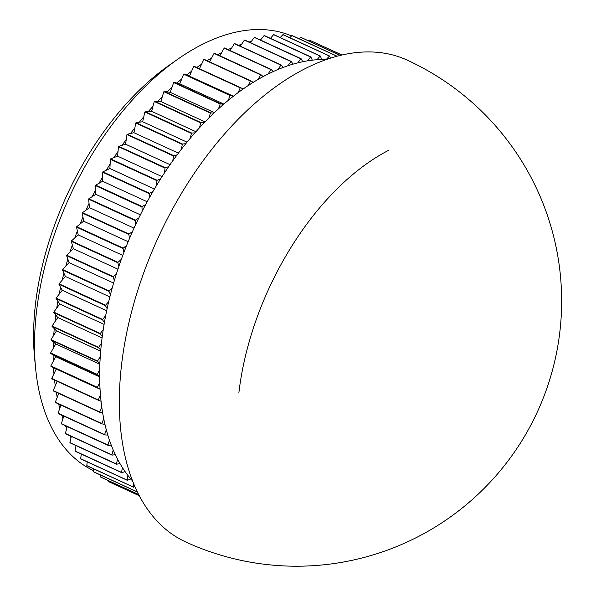 <?xml version="1.0" encoding="UTF-8"?>
<svg xmlns="http://www.w3.org/2000/svg" width="596" height="596" viewBox="0 0 596 596"><rect width="100%" height="100%" fill="white"/><g stroke="black" fill="none" stroke-linecap="round" stroke-linejoin="round"><path stroke-width="0.89" d="M35.641 368.648L34.628 358.367A226.376 129.928 -65.3 0 1 34.367 315.485A226.376 129.928 -65.3 0 1 169.569 64.957L178.025 59.026A238.884 137.102 114.7 0 0 35.365 323.397A238.884 137.102 114.7 0 0 35.641 368.648A238.884 137.102 114.7 0 0 93.535 470.654M193.693 66.439L240.218 87.836A242.639 139.255 114.7 0 1 240.523 87.619L193.998 66.223A242.639 139.255 114.7 0 0 193.693 66.439L191.629 71.2A238.884 137.102 114.7 0 0 186.712 74.947L183.926 73.889A242.639 139.255 114.7 0 0 183.62 74.127L181.743 78.948A238.884 137.102 114.7 0 0 176.878 83.06L173.965 82.3A242.639 139.255 114.7 0 0 173.667 82.561L171.968 87.418A238.884 137.102 114.7 0 0 167.178 91.873L164.153 91.419A242.639 139.255 114.7 0 0 163.863 91.702L162.358 96.574A238.884 137.102 114.7 0 0 157.664 101.365L154.543 101.216A242.639 139.255 114.7 0 0 154.252 101.521L152.948 106.393A238.884 137.102 114.7 0 0 148.367 111.497L145.156 111.646A242.639 139.255 114.7 0 0 144.873 111.974L143.778 116.823A238.884 137.102 114.7 0 0 139.322 122.217L136.037 122.679A242.639 139.255 114.7 0 0 135.761 123.022L134.875 127.835A238.884 137.102 114.7 0 0 130.569 133.497L127.216 134.256A242.639 139.255 114.7 0 0 126.955 134.614L126.278 139.375A238.884 137.102 114.7 0 0 122.135 145.282L118.738 146.348A242.639 139.255 114.7 0 0 118.485 146.72L118.023 151.399A238.884 137.102 114.7 0 0 114.067 157.53L110.632 158.894A242.639 139.255 114.7 0 0 110.394 159.281L110.141 163.863A238.884 137.102 114.7 0 0 106.379 170.195L102.922 171.849A242.639 139.255 114.7 0 0 102.698 172.244L102.668 176.721A238.884 137.102 114.7 0 0 99.115 183.225L95.651 185.162A242.639 139.255 114.7 0 0 95.442 185.572L95.628 189.915A238.884 137.102 114.7 0 0 92.306 196.568L88.841 198.781A242.639 139.255 114.7 0 0 88.64 199.198L89.05 203.392A238.884 137.102 114.7 0 0 85.966 210.172L82.524 212.653A242.639 139.255 114.7 0 0 82.337 213.07L82.956 217.1A238.884 137.102 114.7 0 0 80.125 223.977L76.713 226.718A242.639 139.255 114.7 0 0 76.549 227.143L77.376 230.995A238.884 137.102 114.7 0 0 74.805 237.938L71.446 240.926A242.639 139.255 114.7 0 0 71.296 241.358L72.332 245.016A238.884 137.102 114.7 0 0 70.037 251.996L66.73 255.222A242.639 139.255 114.7 0 0 66.596 255.654L67.847 259.096A238.884 137.102 114.7 0 0 65.828 266.099L62.595 269.541A242.639 139.255 114.7 0 0 62.476 269.973L63.928 273.199A238.884 137.102 114.7 0 0 62.2 280.18L59.049 283.838A242.639 139.255 114.7 0 0 58.952 284.27L60.598 287.257A238.884 137.102 114.7 0 0 59.168 294.2L56.113 298.052A242.639 139.255 114.7 0 0 56.031 298.477L57.864 301.218A238.884 137.102 114.7 0 0 56.739 308.087L53.796 312.118A242.639 139.255 114.7 0 0 53.737 312.542L55.748 315.023A238.884 137.102 114.7 0 0 54.929 321.803L52.105 325.997A242.639 139.255 114.7 0 0 52.061 326.414L98.586 347.811L100.776 350.023A238.884 137.102 114.7 0 0 100.501 353.353A238.884 137.102 114.7 0 0 100.262 356.676A238.884 137.102 114.7 0 0 99.897 363.359A238.884 137.102 114.7 0 0 99.703 369.863A238.884 137.102 114.7 0 0 99.659 376.389A238.884 137.102 114.7 0 0 99.77 382.714A238.884 137.102 114.7 0 0 100.039 389.046A238.884 137.102 114.7 0 0 100.463 395.178A238.884 137.102 114.7 0 0 101.052 401.294A238.884 137.102 114.7 0 0 101.789 407.202A238.884 137.102 114.7 0 0 102.691 413.08A238.884 137.102 114.7 0 0 103.734 418.735A238.884 137.102 114.7 0 0 104.948 424.352A238.884 137.102 114.7 0 0 106.297 429.738A238.884 137.102 114.7 0 0 107.816 435.073A238.884 137.102 114.7 0 0 109.455 440.168A238.884 137.102 114.7 0 0 111.273 445.197A238.884 137.102 114.7 0 0 113.21 449.98A238.884 137.102 114.7 0 0 115.319 454.681A238.884 137.102 114.7 0 0 117.539 459.136A238.884 137.102 114.7 0 0 119.938 463.494A238.884 137.102 114.7 0 0 122.433 467.607A238.884 137.102 114.7 0 0 125.1 471.6A238.884 137.102 114.7 0 0 127.864 475.347A238.884 137.102 114.7 0 0 130.792 478.96A238.884 137.102 114.7 0 0 132.603 481.024M75.319 445.279A238.884 137.102 114.7 0 0 75.908 446.21L76.02 445.599M70.03 435.825A238.884 137.102 114.7 0 0 71.013 437.74L71.319 436.414M65.53 425.79A238.884 137.102 114.7 0 0 66.685 428.584L67.229 426.565M61.746 415.174A238.884 137.102 114.7 0 0 62.93 418.772L63.757 416.097M58.669 403.999A238.884 137.102 114.7 0 0 59.764 408.342L60.926 405.034M56.27 392.31A238.884 137.102 114.7 0 0 57.209 397.338L58.736 393.442M54.556 380.129A238.884 137.102 114.7 0 0 55.264 385.806L57.194 381.343M52.061 326.414L54.251 328.627A238.884 137.102 -65.3 0 0 53.975 331.957A238.884 137.102 -65.3 0 0 53.737 335.28L51.047 339.623A242.639 139.255 114.7 0 0 51.025 340.025L53.372 341.962A238.884 137.102 114.7 0 0 53.171 348.466L50.623 352.944A242.639 139.255 114.7 0 0 50.623 353.339L53.126 354.993A238.884 137.102 114.7 0 0 53.245 361.318L50.846 365.907A242.639 139.255 114.7 0 0 50.861 366.294L53.513 367.65A238.884 137.102 114.7 0 0 53.938 373.781L56.203 369.028L100.046 389.195M407.277 60.166A265.153 152.181 114.7 0 0 314.725 64.13A265.153 152.181 114.7 0 0 120.265 378.102A265.153 152.181 114.7 0 0 185.706 541.958A265.153 265.153 0 0 0 561.633 303.565A265.153 265.153 0 0 0 407.277 60.166M389.076 150.08A217.622 124.899 114.7 0 0 238.907 392.548M80.654 458.704L127.179 480.1A242.639 139.255 114.7 0 0 127.358 480.324L80.832 458.927A242.639 139.255 114.7 0 1 80.654 458.704L81.317 454.092M86.822 465.618L133.348 487.014A242.639 139.255 114.7 0 0 133.541 487.208L87.016 465.811A242.639 139.255 114.7 0 1 86.822 465.618L87.195 461.848M69.918 442.597L116.444 463.993A242.639 139.255 114.7 0 0 116.585 464.254L70.06 442.858A242.639 139.255 114.7 0 1 69.918 442.597L71.013 437.74M75.908 446.21L75.014 451.023A242.639 139.255 114.7 0 0 75.178 451.269L121.703 472.665L125.1 471.6M108.181 481.441L139.3 495.753L108.42 481.561A242.639 139.255 114.7 0 1 108.181 481.441L108.144 480.518M137.4 491.998L93.691 471.898A242.639 139.255 114.7 0 1 93.483 471.727L93.632 468.858M100.627 475.087L100.612 477.009A242.639 139.255 114.7 0 0 100.836 477.15L138.682 494.561M51.703 378.46L98.228 399.856A242.639 139.255 114.7 0 0 98.266 400.229L51.74 378.832A242.639 139.255 114.7 0 1 51.703 378.46L53.938 373.781M53.2 390.559L99.726 411.955A242.639 139.255 114.7 0 0 99.785 412.313L53.253 390.916A242.639 139.255 114.7 0 1 53.2 390.559L55.264 385.806M61.425 423.644L107.951 445.041A242.639 139.255 114.7 0 0 108.062 445.346L61.537 423.95A242.639 139.255 114.7 0 1 61.425 423.644L62.93 418.772M66.685 428.584L65.381 433.456A242.639 139.255 114.7 0 0 65.508 433.746L112.033 455.143L115.319 454.681M55.324 402.158L101.849 423.555A242.639 139.255 114.7 0 0 101.923 423.89L55.398 402.494A242.639 139.255 114.7 0 1 55.324 402.158L57.209 397.338M59.764 408.342L58.073 413.199A242.639 139.255 114.7 0 0 58.162 413.52L104.687 434.916L107.816 435.073M224.2 48.127L270.726 69.523A242.639 139.255 114.7 0 1 271.031 69.374L224.506 47.978A242.639 139.255 114.7 0 0 224.2 48.127L221.652 52.597A238.884 137.102 114.7 0 0 217.54 54.713M214.024 53.409L260.549 74.805A242.639 139.255 114.7 0 1 260.854 74.634L214.329 53.238A242.639 139.255 114.7 0 0 214.024 53.409L211.632 57.998A238.884 137.102 114.7 0 0 207.117 60.695M244.382 40.103L290.908 61.5A242.639 139.255 114.7 0 1 291.206 61.403L244.68 40.007A242.639 139.255 114.7 0 0 244.382 40.103L241.559 44.298A238.884 137.102 114.7 0 0 238.527 45.348M234.332 43.679L280.858 65.076A242.639 139.255 114.7 0 1 281.163 64.957L234.638 43.56A242.639 139.255 114.7 0 0 234.332 43.679L231.643 48.023A238.884 137.102 114.7 0 0 228.015 49.595M203.839 59.526L250.365 80.922A242.639 139.255 114.7 0 1 250.678 80.728L204.145 59.332A242.639 139.255 114.7 0 0 203.839 59.526L201.612 64.204A238.884 137.102 114.7 0 0 196.769 67.497M340.189 55.435L300.95 37.384A242.639 139.255 114.7 0 0 300.697 37.317L299.095 38.74M337.113 56.218L292.234 35.581A242.639 139.255 114.7 0 0 291.965 35.544L289.768 37.69M342.015 55.003L316.975 43.605M341.851 55.041L309.317 40.081A242.639 139.255 114.7 0 0 309.071 39.984L308.177 40.707M264.058 35.589L310.583 56.985A242.639 139.255 114.7 0 1 310.874 56.948L264.348 35.551A242.639 139.255 114.7 0 0 264.058 35.589L261.003 39.448A238.884 137.102 114.7 0 0 259.67 39.671M254.298 37.406L300.831 58.803A242.639 139.255 114.7 0 1 301.122 58.736L254.596 37.339A242.639 139.255 114.7 0 0 254.298 37.406L251.356 41.437A238.884 137.102 114.7 0 0 249.076 42.033M282.929 34.657L329.454 56.054A242.639 139.255 114.7 0 1 329.73 56.069L283.204 34.672A242.639 139.255 114.7 0 0 282.929 34.657L280.209 37.563M273.616 34.672L320.141 56.069A242.639 139.255 114.7 0 1 320.425 56.061L273.899 34.665A242.639 139.255 114.7 0 0 273.616 34.672L270.465 38.33A238.884 137.102 114.7 0 0 270.413 38.338M75.014 451.023L121.539 472.419A242.639 139.255 114.7 0 0 121.703 472.665M93.483 471.727L137.356 491.901M100.612 477.009L138.652 494.501M50.623 352.944L97.155 374.34A242.639 139.255 114.7 0 0 97.148 374.735L99.659 376.389M50.623 353.339L97.148 374.735M50.861 366.294L100.039 389.046M50.846 365.907L97.371 387.303A242.639 139.255 114.7 0 0 97.386 387.691M65.381 433.456L111.906 454.852A242.639 139.255 114.7 0 0 112.033 455.143M58.073 413.199L104.598 434.596A242.639 139.255 114.7 0 0 104.687 434.916M53.796 312.118L100.322 333.522A242.639 139.255 114.7 0 0 100.262 333.939L102.274 336.42A238.884 137.102 114.7 0 0 101.454 343.199A238.884 137.102 114.7 0 0 100.776 350.023M53.737 312.542L100.262 333.939M56.031 298.477L102.564 319.873L104.389 322.615A238.884 137.102 114.7 0 0 103.264 329.484A238.884 137.102 114.7 0 0 102.274 336.42M56.113 298.052L102.639 319.449A242.639 139.255 114.7 0 0 102.564 319.873M52.105 325.997L98.631 347.394A242.639 139.255 114.7 0 0 98.586 347.811M183.926 73.889L230.451 95.285A242.639 139.255 114.7 0 0 230.145 95.524L228.268 100.344A238.884 137.102 114.7 0 0 223.403 104.456A238.884 137.102 114.7 0 0 218.494 108.815A238.884 137.102 114.7 0 0 213.703 113.27A238.884 137.102 114.7 0 0 208.883 117.971A238.884 137.102 114.7 0 0 204.19 122.761A238.884 137.102 114.7 0 0 199.474 127.79A238.884 137.102 114.7 0 0 194.892 132.893A238.884 137.102 114.7 0 0 190.303 138.22A238.884 137.102 114.7 0 0 185.848 143.614A238.884 137.102 114.7 0 0 181.4 149.231A238.884 137.102 114.7 0 0 177.094 154.893A238.884 137.102 114.7 0 0 172.803 160.771A238.884 137.102 114.7 0 0 168.661 166.679A238.884 137.102 114.7 0 0 164.548 172.795A238.884 137.102 114.7 0 0 160.592 178.927A238.884 137.102 114.7 0 0 156.666 185.259A238.884 137.102 114.7 0 0 152.904 191.592A238.884 137.102 114.7 0 0 149.194 198.118A238.884 137.102 114.7 0 0 145.648 204.622A238.884 137.102 114.7 0 0 142.153 211.312A238.884 137.102 114.7 0 0 138.831 217.965A238.884 137.102 114.7 0 0 135.575 224.789A238.884 137.102 114.7 0 0 132.491 231.568A238.884 137.102 114.7 0 0 129.481 238.504A238.884 137.102 114.7 0 0 126.65 245.373A238.884 137.102 114.7 0 0 123.908 252.391A238.884 137.102 114.7 0 0 121.338 259.334A238.884 137.102 114.7 0 0 118.865 266.412A238.884 137.102 114.7 0 0 116.563 273.393A238.884 137.102 114.7 0 0 114.372 280.493A238.884 137.102 114.7 0 0 112.353 287.495A238.884 137.102 114.7 0 0 110.454 294.595A238.884 137.102 114.7 0 0 108.725 301.576A238.884 137.102 114.7 0 0 107.124 308.654A238.884 137.102 114.7 0 0 105.693 315.597A238.884 137.102 114.7 0 0 104.389 322.615M183.62 74.127L230.145 95.524M173.965 82.3L220.49 103.697A242.639 139.255 114.7 0 0 220.192 103.957L218.494 108.815M173.667 82.561L220.192 103.957M300.697 37.317L340.115 55.45M291.965 35.544L336.993 56.248M309.071 39.984L341.821 55.048M82.524 212.653L129.049 234.049A242.639 139.255 114.7 0 0 128.863 234.466L129.481 238.504M82.337 213.07L128.863 234.466M76.713 226.718L123.238 248.115A242.639 139.255 114.7 0 0 123.074 248.539L123.908 252.391M76.549 227.143L123.074 248.539M95.651 185.162L142.176 206.559A242.639 139.255 114.7 0 0 141.967 206.968L142.153 211.312M95.442 185.572L141.967 206.968M88.64 199.198L135.173 220.595L135.575 224.789M88.841 198.781L135.367 220.177A242.639 139.255 114.7 0 0 135.173 220.595M62.595 269.541L109.12 290.937A242.639 139.255 114.7 0 0 109.008 291.37L110.454 294.595M62.476 269.973L109.008 291.37M58.952 284.27L105.477 305.666L107.124 308.654M59.049 283.838L105.574 305.234A242.639 139.255 114.7 0 0 105.477 305.666M71.446 240.926L117.971 262.322A242.639 139.255 114.7 0 0 117.822 262.754L118.865 266.412M71.296 241.358L117.822 262.754M66.596 255.654L113.121 277.051L114.372 280.493M66.73 255.222L113.255 276.618A242.639 139.255 114.7 0 0 113.121 277.051M145.156 111.646L191.681 133.042A242.639 139.255 114.7 0 0 191.398 133.37L190.303 138.22M144.873 111.974L191.398 133.37M136.037 122.679L182.562 144.076A242.639 139.255 114.7 0 0 182.287 144.418L181.4 149.231M135.761 123.022L182.287 144.418M164.153 91.419L210.679 112.815A242.639 139.255 114.7 0 0 210.388 113.098L208.883 117.971M163.863 91.702L210.388 113.098M154.252 101.521L200.778 122.918L199.474 127.79M154.543 101.216L201.068 122.612A242.639 139.255 114.7 0 0 200.778 122.918M110.632 158.894L157.158 180.29A242.639 139.255 114.7 0 0 156.919 180.677L156.666 185.259M110.394 159.281L156.919 180.677M102.698 172.244L149.224 193.64L149.194 198.118M102.922 171.849L149.447 193.246A242.639 139.255 114.7 0 0 149.224 193.64M127.216 134.256L173.741 155.653A242.639 139.255 114.7 0 0 173.481 156.01L172.803 160.771M126.955 134.614L173.481 156.01M118.485 146.72L165.01 168.117L164.548 172.795M118.738 146.348L165.263 167.744A242.639 139.255 114.7 0 0 165.01 168.117M127.179 480.1L127.864 475.347M127.358 480.324L130.792 478.96M133.348 487.014L133.675 483.691M133.541 487.208L134.89 486.56M116.444 463.993L117.539 459.136M116.585 464.254L119.938 463.494M121.539 472.419L122.433 467.607M98.228 399.856L100.463 395.178M98.266 400.229L101.052 401.294M99.726 411.955L101.789 407.202M99.785 412.313L102.691 413.08M97.155 374.34L99.703 369.863M97.371 387.303L99.77 382.714M107.951 445.041L109.455 440.168M108.062 445.346L111.273 445.197M111.906 454.852L113.21 449.98M101.849 423.555L103.734 418.735M101.923 423.89L104.948 424.352M104.598 434.596L106.297 429.738M100.322 333.522L103.264 329.484M102.639 319.449L105.693 315.597M98.631 347.394L101.454 343.199M271.031 69.374L273.221 71.587A238.884 137.102 114.7 0 0 268.178 73.993A238.884 137.102 114.7 0 0 263.209 76.571A238.884 137.102 114.7 0 0 258.157 79.395A238.884 137.102 114.7 0 0 253.181 82.375A238.884 137.102 114.7 0 0 248.137 85.6A238.884 137.102 114.7 0 0 243.175 88.975A238.884 137.102 114.7 0 0 238.162 92.596A238.884 137.102 114.7 0 0 233.237 96.343A238.884 137.102 114.7 0 0 228.268 100.344M270.726 69.523L268.178 73.993M260.854 74.634L263.209 76.571M260.549 74.805L258.157 79.395M291.206 61.403L293.038 64.144A238.884 137.102 114.7 0 0 288.084 65.694A238.884 137.102 114.7 0 0 283.175 67.437A238.884 137.102 114.7 0 0 278.168 69.419A238.884 137.102 114.7 0 0 273.221 71.587M290.908 61.5L288.084 65.694M280.858 65.076L278.168 69.419M281.163 64.957L283.175 67.437M230.451 95.285L233.237 96.343M220.49 103.697L223.403 104.456M250.678 80.728L253.181 82.375M250.365 80.922L248.137 85.6M240.218 87.836L238.162 92.596M240.523 87.619L243.175 88.975M310.874 56.948L312.326 60.174A238.884 137.102 114.7 0 0 307.536 60.844A238.884 137.102 114.7 0 0 302.768 61.723A238.884 137.102 114.7 0 0 297.881 62.833A238.884 137.102 114.7 0 0 293.038 64.144M310.583 56.985L307.536 60.844M300.831 58.803L297.881 62.833M301.122 58.736L302.768 61.723M329.73 56.069L330.34 58.207M329.454 56.054L326.221 59.503A238.884 137.102 114.7 0 0 321.676 59.503A238.884 137.102 114.7 0 0 316.99 59.727A238.884 137.102 114.7 0 0 312.326 60.174M320.141 56.069L316.99 59.727M320.425 56.061L321.676 59.503M129.049 234.049L132.491 231.568M123.238 248.115L126.65 245.373M142.176 206.559L145.648 204.622M135.367 220.177L138.831 217.965M109.12 290.937L112.353 287.495M105.574 305.234L108.725 301.576M117.971 262.322L121.338 259.334M113.255 276.618L116.563 273.393M191.681 133.042L194.892 132.893M182.562 144.076L185.848 143.614M210.679 112.815L213.703 113.27M201.068 122.612L204.19 122.761M157.158 180.29L160.592 178.927M149.447 193.246L152.904 191.592M173.741 155.653L177.094 154.893M165.263 167.744L168.661 166.679M51.025 340.025L97.55 361.422L99.897 363.359M51.047 339.623L97.573 361.02A242.639 139.255 114.7 0 0 97.55 361.422M97.573 361.02L100.262 356.676M291.586 35.916A238.884 137.102 114.7 0 0 178.025 59.026M53.737 335.28L56.464 330.869L54.251 328.627M100.672 351.2L56.464 330.869M170.061 164.652L125.585 144.202L122.135 145.282M126.278 139.375L125.585 144.202M178.398 153.157L133.966 132.722L130.569 133.497M134.875 127.835L133.966 132.722M154.431 188.999L109.888 168.519L106.379 170.195M110.141 163.863L109.888 168.519M162.06 176.625L117.554 156.152L114.067 157.53M118.023 151.399L117.554 156.152M205.061 121.86L160.831 101.521L157.664 101.365M162.358 96.574L160.831 101.521M214.374 112.637L170.247 92.343L167.178 91.873M171.968 87.418L170.247 92.343M187.032 142.161L142.66 121.755L139.322 122.217M143.778 116.823L142.66 121.755M195.935 131.716L151.622 111.34L148.367 111.497M152.948 106.393L151.622 111.34M117.926 269.206L73.39 248.726L70.037 251.996M72.332 245.016L73.39 248.726M122.776 255.393L78.225 234.906L74.805 237.938M77.376 230.995L78.225 234.906M109.865 296.92L65.396 276.47L62.2 280.18M63.928 273.199L65.396 276.47M113.612 283.063L69.114 262.598L65.828 266.099M67.847 259.096L69.114 262.598M140.38 214.813L95.814 194.318L92.306 196.568M95.628 189.915L95.814 194.318M147.19 201.753L102.639 181.258L99.115 183.225M102.668 176.721L102.639 181.258M128.147 241.693L83.589 221.198L80.125 223.977M82.956 217.1L83.589 221.198M134.025 228.149L89.46 207.646L85.966 210.172M89.05 203.392L89.46 207.646M261.003 39.448L260.519 40.059M201.612 64.204L199.451 68.726M211.632 57.998L209.621 61.842M223.843 104.069L179.828 83.827L176.878 83.06M181.743 78.948L179.828 83.827M233.416 96.202L186.712 74.947M191.629 71.2L189.543 76.027M241.559 44.298L240.3 46.168M251.356 41.437L250.462 42.666M221.652 52.597L219.842 55.778M231.643 48.023L230.086 50.541M102.08 337.91L57.79 317.541L54.929 321.803M55.748 315.023L57.79 317.541M106.684 310.717L62.267 290.289L59.168 294.2M60.598 287.257L62.267 290.289M104.084 324.395L59.727 303.997L56.739 308.087M57.864 301.218L59.727 303.997M99.659 376.895L55.674 356.661L53.245 361.318M53.126 354.993L55.674 356.661M99.867 364.208L55.763 343.929L53.171 348.466M53.372 341.962L55.763 343.929M53.513 367.65L56.203 369.028"/></g></svg>
